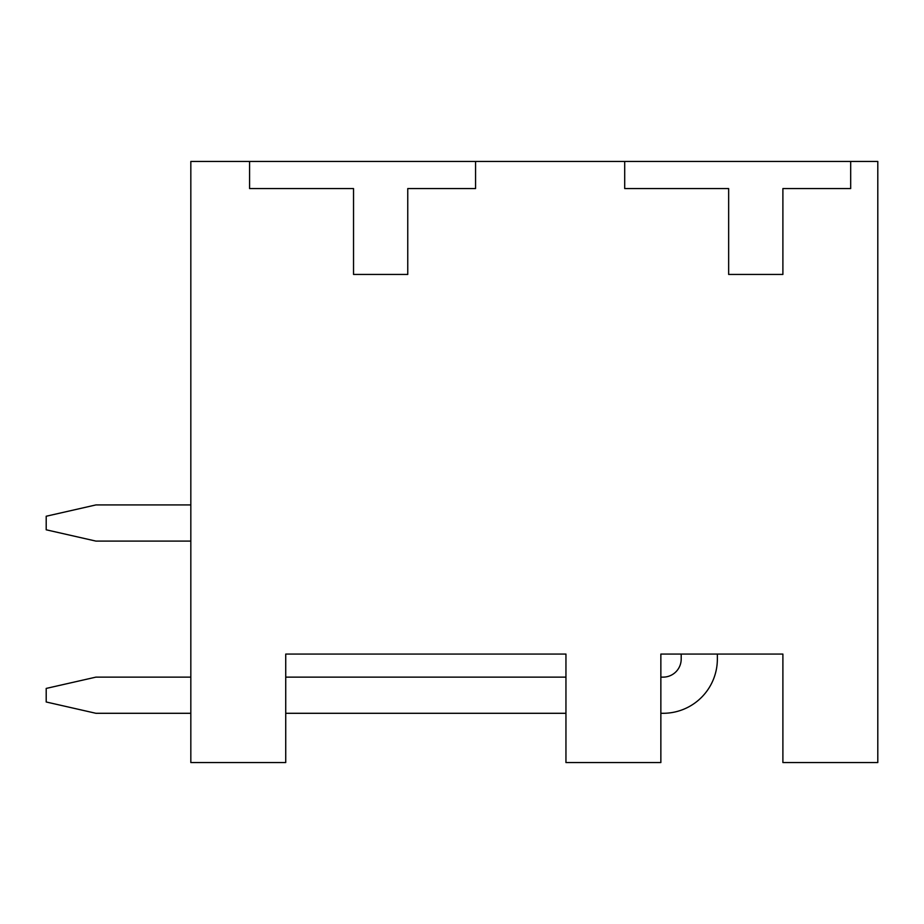 <?xml version="1.0" encoding="UTF-8"?>
<svg xmlns="http://www.w3.org/2000/svg" width="924" height="924" viewBox="0 0 924 924"><rect width="100%" height="100%" fill="white"/><g stroke="black" fill="none" stroke-linecap="round" stroke-linejoin="round"><path stroke-width="1.39" d="M660.856 713.293L663.12 713.293A54.239 54.239 0 0 0 717.359 659.055L717.359 654.077L782.894 654.077L782.894 762.554L877.8 762.554L877.8 161.446L190.829 161.446L190.829 762.554L285.735 762.554L285.735 654.077L565.95 654.077L565.95 762.554L660.856 762.554L660.856 654.077L681.196 654.077L681.196 659.055A18.076 18.076 0 0 1 663.12 677.13L660.856 677.13M790.124 161.446L624.705 161.446L785.596 161.446L624.705 161.446L785.596 161.446L624.705 161.446L785.596 161.446L624.705 161.446L624.705 188.565L728.655 188.565L728.655 274.44L782.894 274.44L782.894 188.565L850.681 188.565L850.681 161.446M414.992 161.446L447.435 161.446M475.56 161.446L475.56 188.565L407.761 188.565L407.761 274.44L353.534 274.44L353.534 188.565L249.584 188.565L249.584 161.446L410.475 161.446M660.856 654.077L782.894 654.077M285.735 654.077L565.95 654.077M190.829 677.13L95.911 677.13L46.2 688.426L46.2 701.986L95.911 713.293L190.829 713.293M285.735 713.293L565.95 713.293M190.829 504.931L95.911 504.931L46.2 516.239L46.2 529.798L95.911 541.094L190.829 541.094M681.196 659.055A18.076 18.076 0 0 1 663.12 677.13A18.076 18.076 0 0 0 681.196 659.055A18.076 18.076 0 0 1 663.12 677.13A18.076 18.076 0 0 0 681.196 659.055A18.076 18.076 0 0 1 663.12 677.13A18.076 18.076 0 0 0 681.196 659.055M565.95 677.13L285.735 677.13"/></g></svg>
